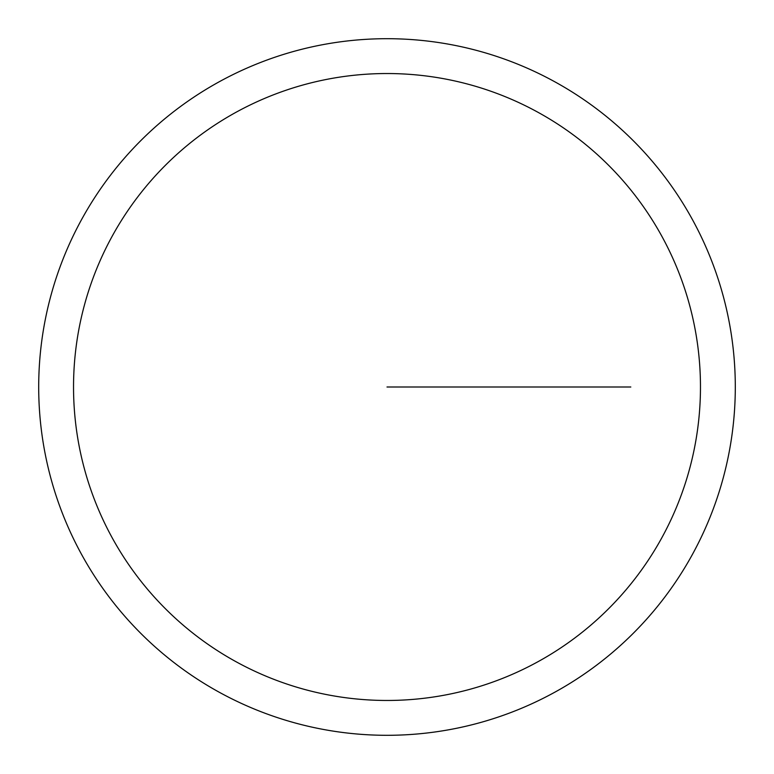 <?xml version="1.0" encoding="UTF-8"?>
<svg xmlns="http://www.w3.org/2000/svg" width="774" height="774" viewBox="0 0 774 774"><rect width="100%" height="100%" fill="white"/><g stroke="black" fill="none" stroke-linecap="round" stroke-linejoin="round"><path stroke-width="1.16" d="M735.3 387A348.3 348.3 0 0 1 212.85 688.637A348.3 348.3 0 0 1 212.85 85.363A348.3 348.3 0 0 1 735.3 387M700.47 387A313.47 313.47 0 0 0 230.265 115.529A313.47 313.47 0 0 0 230.265 658.471A313.47 313.47 0 0 0 700.47 387M630.81 387L387 387"/></g></svg>
